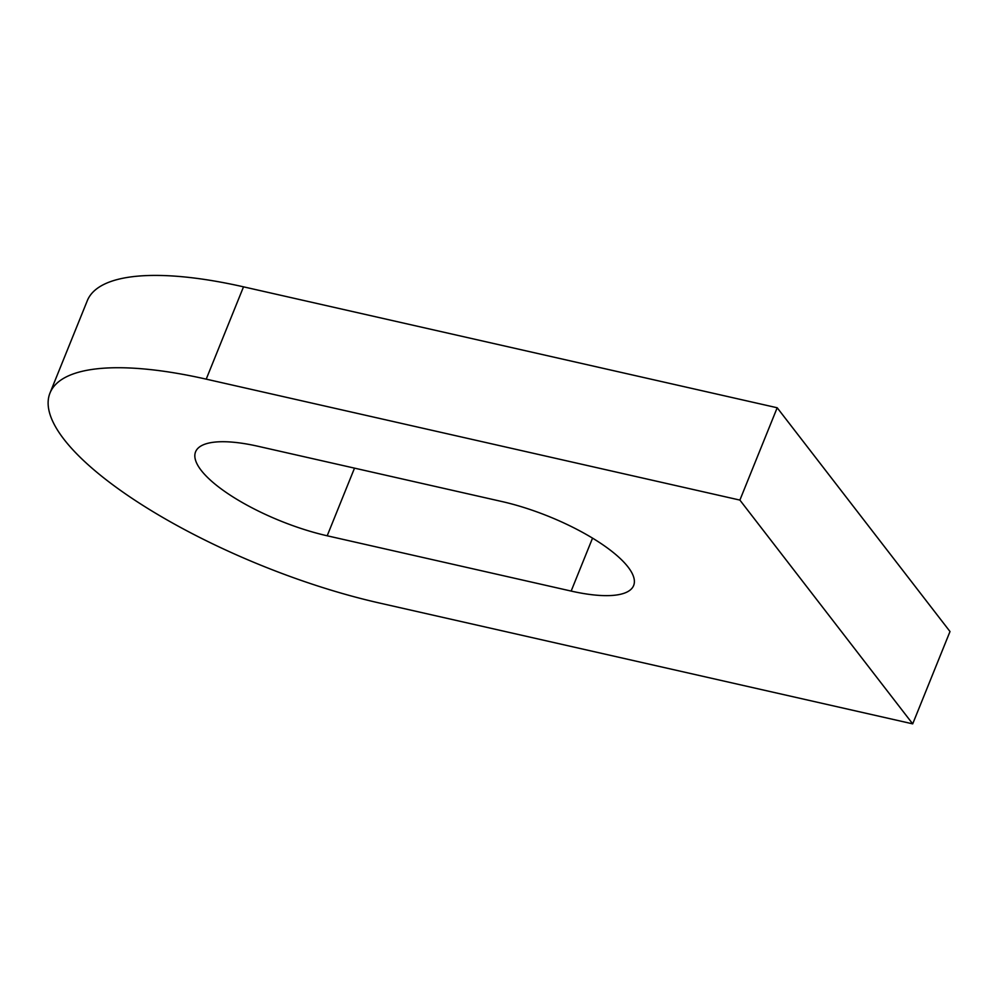<?xml version="1.0" encoding="UTF-8"?>
<svg xmlns="http://www.w3.org/2000/svg" width="1000" height="1000" viewBox="0 0 1000 1000"><rect width="100%" height="100%" fill="white"/><g stroke="black" fill="none" stroke-linecap="round" stroke-linejoin="round"><path stroke-width="1.5" d="M502.025 501.562L258.062 446.287A104.675 32.275 -158 0 0 195.575 451.825A104.675 32.275 -158 0 0 327.188 535.788L571.15 591.075A104.675 32.275 -158 0 0 633.638 585.538A104.675 32.275 -158 0 0 502.025 501.562M739.887 500.087L912.7 723.863L950 631.538L777.188 407.762L739.887 500.087L206.213 379.15L243.512 286.837L777.188 407.762M912.7 723.863L379.025 602.925A261.675 80.675 22 0 1 50 393.013A261.675 80.675 22 0 1 206.213 379.15M50 393.013L87.3 300.688A261.675 80.675 22 0 1 243.512 286.837M571.15 591.075L592.537 538.138M327.188 535.788L354.513 468.137"/></g></svg>
